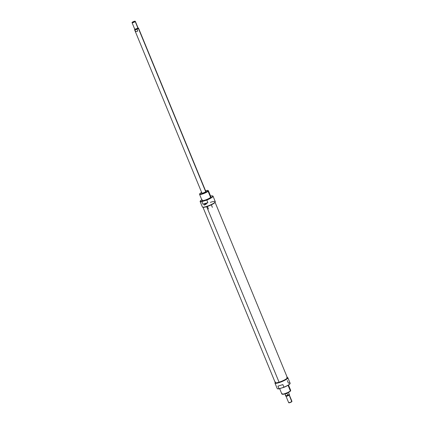 <?xml version="1.0" encoding="UTF-8"?>
<svg xmlns="http://www.w3.org/2000/svg" width="424" height="424" viewBox="0 0 424 424"><rect width="100%" height="100%" fill="white"/><g stroke="black" fill="none" stroke-linecap="round" stroke-linejoin="round"><path stroke-width="0.64" d="M287.885 377.789A6.98 1.251 157.6 0 0 287.689 377.62L287.461 377.535A6.805 1.219 -22.4 0 1 281.981 381.356A6.805 1.219 -22.4 0 1 275.07 382.708L274.959 383.026A6.98 1.251 157.6 0 0 274.975 383.111L277.227 388.575A6.98 1.251 -22.4 0 0 277.423 388.739A6.98 1.251 -22.4 0 0 279.003 388.702L277.943 386.132L282.877 384.589L283.937 387.165A6.98 1.251 -22.4 0 0 289.682 384.043A6.98 1.251 -22.4 0 0 290.117 383.508A6.98 1.251 -22.4 0 0 290.138 383.254L287.885 377.789A6.98 1.251 157.6 0 1 281.907 381.605A6.98 1.251 157.6 0 1 274.975 383.111M290.117 383.508L290.016 383.731A6.805 1.219 157.6 0 1 289.597 384.25A6.805 1.219 157.6 0 1 283.608 387.446L279.003 388.702A6.98 1.251 -22.4 0 1 277.211 388.49A6.98 1.251 -22.4 0 0 277.227 388.575M277.55 388.776A6.805 1.219 157.6 0 0 279.464 388.739L279.003 388.702L277.943 386.132L282.877 384.589L277.943 386.132L282.877 384.589L283.937 387.165L283.608 387.446A6.805 1.219 -22.4 0 0 289.597 384.25L289.682 384.043A6.98 1.251 157.6 0 1 283.937 387.165L279.464 388.739A6.805 1.219 157.6 0 1 277.651 388.829L277.423 388.739M279.66 388.681L281.854 394.002A4.77 0.859 -22.4 0 0 281.986 394.113A4.77 0.859 -22.4 0 0 285.983 393.218A4.77 0.859 -22.4 0 0 290.366 390.901A4.77 0.859 -22.4 0 0 290.663 390.541A4.77 0.859 -22.4 0 0 290.679 390.366L288.49 385.061M290.663 390.541L290.472 390.981A4.42 0.795 157.6 0 1 290.196 391.32A4.42 0.795 157.6 0 1 286.136 393.461A4.42 0.795 157.6 0 1 282.437 394.294L281.986 394.113M287.461 377.535A6.805 1.219 -22.4 0 0 287.281 377.482A6.805 1.219 -22.4 0 1 282.283 381.224A6.805 1.219 -22.4 0 1 275.07 382.708L274.959 383.026A6.98 1.251 157.6 0 0 282.506 381.356A6.98 1.251 157.6 0 0 287.562 377.583M287.355 377.763L287.329 377.959A6.434 1.155 157.6 0 1 279.125 382.331A6.434 1.155 157.6 0 1 275.494 382.84L275.335 382.718A6.54 1.171 -22.4 0 0 279.024 382.204A6.54 1.171 -22.4 0 0 287.355 377.763A6.54 1.171 -22.4 0 0 287.345 377.636L215 202.116M202.905 207.097L275.25 382.618A6.54 1.171 -22.4 0 0 275.335 382.718M275.43 382.771A6.434 1.155 -22.4 0 0 279.125 382.331L206.679 206.684A6.54 1.171 157.6 0 0 214.963 202.391A6.54 1.171 157.6 0 1 206.679 206.684A6.54 1.171 157.6 0 1 203.128 207.267A6.54 1.171 -22.4 0 0 206.679 206.684L206.658 206.562M291.929 401.316L291.898 401.555A1.643 0.297 157.6 0 1 291.786 401.708A1.643 0.297 157.6 0 1 290.217 402.524A1.643 0.297 157.6 0 1 288.871 402.8L288.68 402.657A1.765 0.318 -22.4 0 0 290.127 402.36A1.765 0.318 -22.4 0 0 291.813 401.48A1.765 0.318 -22.4 0 0 291.929 401.316A1.765 0.318 -22.4 0 0 291.929 401.284L289.29 394.882A1.765 0.318 157.6 0 1 289.173 395.083A1.765 0.318 157.6 0 1 287.403 395.995A1.765 0.318 157.6 0 1 286.025 396.233A1.765 0.318 157.6 0 1 286.136 396.032A1.765 0.318 157.6 0 1 286.205 395.974A1.765 0.318 157.6 0 0 286.136 396.032A1.765 0.318 157.6 0 0 287.043 396.117A1.765 0.318 157.6 0 0 289.173 395.083L291.786 401.708A1.643 0.297 -22.4 0 0 291.818 401.475A1.765 0.318 157.6 0 0 291.707 401.221M288.845 394.506L289.046 394.988A1.5 0.27 157.6 0 1 288.945 395.157A1.5 0.27 157.6 0 1 287.44 395.931A1.5 0.27 157.6 0 1 286.269 396.133L286.067 395.65M289.173 395.083A1.765 0.318 157.6 0 0 288.983 394.829A1.765 0.318 157.6 0 1 289.29 394.882M289.226 394.521L289.242 394.41A2.12 0.382 157.6 0 1 287.811 395.226L287.753 395.354A2.062 0.371 -22.4 0 0 289.226 394.521A2.062 0.371 157.6 0 0 289.359 394.278A2.062 0.371 157.6 0 1 289.364 394.331A2.062 0.371 157.6 0 1 289.226 394.521A2.062 0.371 157.6 0 1 287.753 395.354L285.935 395.921A2.062 0.371 157.6 0 1 285.58 395.894A2.062 0.371 157.6 0 1 285.548 395.846A2.062 0.371 157.6 0 0 285.935 395.921L285.039 394.023L287.053 393.393L287.811 395.226A2.12 0.382 -22.4 0 0 289.242 394.41A2.12 0.382 -22.4 0 0 289.385 394.214A2.12 0.382 -22.4 0 0 289.38 394.172M285.458 395.788A2.12 0.382 -22.4 0 0 285.485 395.82A2.12 0.382 -22.4 0 0 285.797 395.857L285.039 394.023L287.053 393.393L285.039 394.023L287.053 393.393L287.753 395.354L285.797 395.857A2.12 0.382 -22.4 0 1 285.596 395.55M286.025 396.233L288.659 402.63A1.765 0.318 -22.4 0 0 288.68 402.657M205.932 191.579A2.422 0.435 -22.4 0 0 206.091 191.309A2.422 0.435 -22.4 0 0 205.73 191.229A2.422 0.435 157.6 0 1 205.932 191.579A2.422 0.435 157.6 0 1 203.011 193A2.422 0.435 157.6 0 1 201.771 192.878A2.422 0.435 -22.4 0 0 201.612 193.153A2.422 0.435 -22.4 0 0 203.504 192.83A2.422 0.435 -22.4 0 0 205.932 191.579M200.054 193.413A4.42 0.795 -22.4 0 0 199.778 193.752A4.42 0.795 -22.4 0 0 202.847 193.455A4.42 0.795 -22.4 0 0 207.649 191.044A4.42 0.795 -22.4 0 0 207.813 190.44A4.42 0.795 -22.4 0 0 205.545 190.779A4.42 0.795 -22.4 0 1 207.649 191.044A4.42 0.795 157.6 0 1 202.312 193.63A4.42 0.795 157.6 0 1 200.054 193.413A4.42 0.795 -22.4 0 1 201.628 192.395A4.42 0.795 -22.4 0 0 200.054 193.413M207.813 190.44L208.263 190.62A4.77 0.859 157.6 0 1 208.396 190.731A4.77 0.859 157.6 0 1 208.083 191.272A4.77 0.859 157.6 0 1 203.297 193.736A4.77 0.859 157.6 0 1 199.572 194.367A4.77 0.859 157.6 0 1 199.587 194.192L199.778 193.752M199.572 194.367L202.089 200.478A4.77 0.859 -22.4 0 0 205.815 199.842A4.77 0.859 -22.4 0 0 210.601 197.377A4.77 0.859 -22.4 0 0 210.913 196.842L208.396 190.731M212.35 196.831A6.805 1.219 -22.4 0 0 212.599 195.904A6.805 1.219 -22.4 0 0 210.786 195.994L210.786 195.994A6.805 1.219 157.6 0 1 212.35 196.831L212.567 196.948A6.98 1.251 157.6 0 1 206.822 200.07L207.882 202.64C206.128 203.843 204.485 204.357 202.948 204.183L201.888 201.612A6.98 1.251 157.6 0 1 200.112 201.48A6.98 1.251 157.6 0 1 200.096 201.395L200.208 201.077A6.805 1.219 -22.4 0 0 202.216 201.326L206.361 200.033A6.805 1.219 -22.4 0 0 212.35 196.831A6.805 1.219 -22.4 0 1 206.361 200.033L206.822 200.07L207.882 202.64C206.128 203.843 204.485 204.357 202.948 204.183L207.882 202.64L202.948 204.183L201.888 201.612L206.822 200.07A6.98 1.251 157.6 0 0 212.567 196.948A6.98 1.251 -22.4 0 0 212.7 195.957M212.599 195.904L212.827 195.994A6.98 1.251 157.6 0 1 213.023 196.158A6.98 1.251 157.6 0 1 212.567 196.948M210.325 202.375A6.98 1.251 -22.4 0 1 215.217 201.957A6.98 1.251 -22.4 0 1 208.348 205.82A6.98 1.251 -22.4 0 1 202.349 206.864A6.98 1.251 -22.4 0 0 202.365 206.944A6.98 1.251 -22.4 0 0 202.561 207.113A6.98 1.251 -22.4 0 0 209.297 205.444A6.98 1.251 -22.4 0 0 215.254 201.882A6.98 1.251 -22.4 0 0 215.275 201.623L213.023 196.158M201.76 199.672A6.805 1.219 -22.4 0 0 201.713 199.704L200.208 201.077A6.805 1.219 -22.4 0 0 202.216 201.326L201.888 201.612A6.98 1.251 157.6 0 1 200.096 201.395L201.713 199.704A6.805 1.219 -22.4 0 1 201.76 199.672M202.688 207.151A6.805 1.219 157.6 0 0 209.35 205.576A6.805 1.219 157.6 0 0 215.191 201.999A6.805 1.219 157.6 0 1 215.154 202.105A6.805 1.219 157.6 0 1 209.35 205.576A6.805 1.219 157.6 0 1 202.789 207.198L202.561 207.113M138.404 28.45A2.12 0.382 157.6 0 0 138.452 28.154A2.12 0.382 157.6 0 1 138.516 28.18A2.12 0.382 157.6 0 1 138.542 28.212A2.12 0.382 157.6 0 1 138.404 28.45A2.12 0.382 157.6 0 1 136.973 29.267L136.835 29.203A2.062 0.371 -22.4 0 0 138.42 28.106A2.062 0.371 -22.4 0 0 138.065 28.079L138.065 28.079A2.062 0.371 -22.4 0 1 136.835 29.203L134.959 29.897L135.717 31.731L134.959 29.897A2.12 0.382 157.6 0 1 134.62 29.828A2.12 0.382 157.6 0 1 134.615 29.786A2.12 0.382 157.6 0 1 134.641 29.722A2.12 0.382 -22.4 0 0 134.959 29.897L135.018 29.77A2.062 0.371 157.6 0 1 134.774 29.479A2.062 0.371 -22.4 0 0 134.636 29.669A2.062 0.371 -22.4 0 0 135.018 29.77L136.973 29.267L137.731 31.1L136.973 29.267A2.12 0.382 157.6 0 0 138.404 28.45L205.714 191.754M137.731 31.1L135.717 31.731L137.731 31.1M135.055 29.261A2.062 0.371 -22.4 0 0 134.774 29.479A2.062 0.371 -22.4 0 1 135.055 29.261M137.731 27.867L137.933 28.35A1.5 0.27 157.6 0 1 137.832 28.519A1.5 0.27 157.6 0 1 136.327 29.298A1.5 0.27 157.6 0 1 135.155 29.495L134.954 29.012M135.129 21.2L135.32 21.343A1.765 0.318 157.6 0 1 135.341 21.37L137.975 27.767A1.765 0.318 157.6 0 1 137.864 27.968A1.765 0.318 157.6 0 1 136.088 28.88A1.765 0.318 157.6 0 1 134.71 29.118L132.071 22.716A1.765 0.318 157.6 0 1 132.071 22.684L132.103 22.446A1.643 0.297 -22.4 0 0 133.311 22.287A1.643 0.297 -22.4 0 0 135.039 21.412A1.643 0.297 -22.4 0 0 135.129 21.2A1.643 0.297 -22.4 0 0 133.783 21.476A1.643 0.297 -22.4 0 0 132.214 22.292A1.643 0.297 -22.4 0 0 132.103 22.446M135.341 21.37A1.765 0.318 157.6 0 1 135.224 21.571A1.765 0.318 157.6 0 1 133.454 22.483A1.765 0.318 157.6 0 1 132.071 22.716M290.08 390.202A4.77 0.859 157.6 0 1 290.366 390.901L290.196 391.32A4.42 0.795 -22.4 0 0 290.472 390.801M288.066 385.321L290.366 390.901A4.77 0.859 -22.4 0 1 284.605 393.7A4.77 0.859 -22.4 0 1 282.167 393.461M289.682 384.043A6.98 1.251 -22.4 0 0 288.362 383.121L287.302 380.551M290.053 383.625A6.805 1.219 157.6 0 1 289.597 384.25M290.196 391.32A4.42 0.795 157.6 0 1 285.707 393.62A4.42 0.795 157.6 0 1 282.305 394.166M286.677 377.408A6.54 1.171 -22.4 0 1 285.781 379.199A6.54 1.171 -22.4 0 1 279.024 382.204A6.54 1.171 157.6 0 1 275.568 381.987M287.324 377.869A6.434 1.155 157.6 0 1 279.125 382.331M288.808 394.824L288.945 395.157A1.5 0.27 -22.4 0 0 288.855 394.935M288.431 392.439L289.242 394.41A2.12 0.382 -22.4 0 0 289.115 394.097M291.786 401.708A1.643 0.297 157.6 0 1 289.952 402.62A1.643 0.297 157.6 0 1 288.871 402.689M288.776 402.429A1.765 0.318 -22.4 0 0 289.677 402.514A1.765 0.318 -22.4 0 0 291.813 401.48M288.945 395.157A1.5 0.27 157.6 0 1 287.133 396.037A1.5 0.27 157.6 0 1 286.364 395.963M201.919 193.233L201.771 192.878M199.778 193.932A4.77 0.859 -22.4 0 0 202.471 194.022A4.77 0.859 -22.4 0 0 208.083 191.272L207.649 191.044M202.402 199.937A4.77 0.859 -22.4 0 0 204.84 200.176A4.77 0.859 -22.4 0 0 210.601 197.377L208.083 191.272A4.77 0.859 157.6 0 0 207.946 190.567M206.403 203.992A6.98 1.251 -22.4 0 0 204.204 205.168M210.315 196.678A4.77 0.859 157.6 0 1 210.601 197.377M135.039 21.412A1.643 0.297 -22.4 0 1 133.056 22.377A1.643 0.297 -22.4 0 1 132.214 22.292A1.643 0.297 157.6 0 1 134.201 21.327A1.643 0.297 157.6 0 1 135.039 21.412L135.224 21.571A1.765 0.318 -22.4 0 0 135.129 21.311M137.668 28.116L137.832 28.519A1.5 0.27 -22.4 0 0 137.742 28.302M132.182 22.525A1.765 0.318 157.6 0 0 133.099 22.605A1.765 0.318 157.6 0 0 135.224 21.571L137.864 27.968A1.765 0.318 -22.4 0 0 137.752 27.708M137.832 28.519A1.5 0.27 157.6 0 1 136.019 29.399A1.5 0.27 157.6 0 1 135.251 29.325M134.827 28.917A1.765 0.318 -22.4 0 0 135.728 29.002A1.765 0.318 -22.4 0 0 137.864 27.968M202.365 206.944L200.112 201.48M138.542 28.212L205.894 191.616M211.237 204.58L212.371 207.336M134.62 29.828L201.972 193.233M207.315 206.197L208.449 208.953"/></g></svg>
